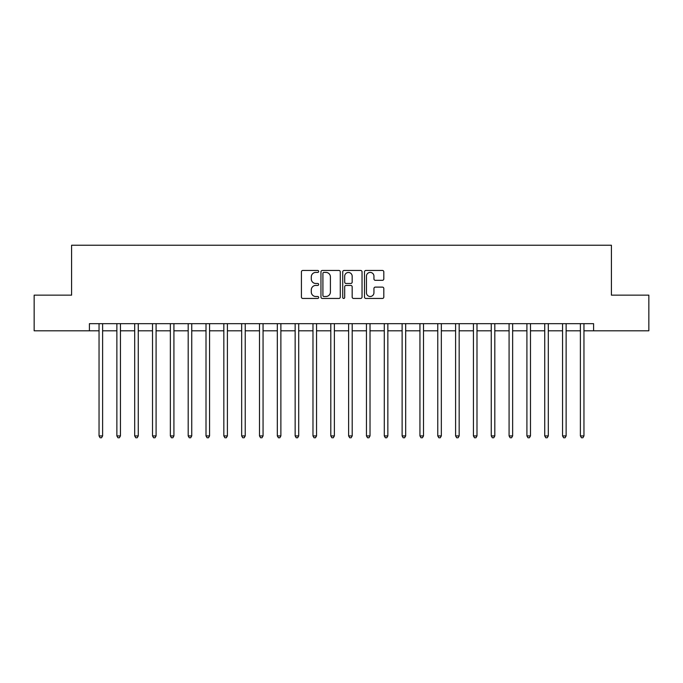 <?xml version="1.0" encoding="UTF-8"?>
<svg xmlns="http://www.w3.org/2000/svg" width="683" height="683" viewBox="0 0 683 683"><rect width="100%" height="100%" fill="white"/><g stroke="black" fill="none" stroke-linecap="round" stroke-linejoin="round"><path stroke-width="1.02" d="M318.679 271.433A0.982 0.982 0 0 0 317.697 270.451L302.825 270.451A1.4 1.4 0 0 0 301.425 271.851L301.425 297.054A1.4 1.4 0 0 0 302.825 298.454L317.697 298.454A0.982 0.982 0 0 0 318.679 297.472A0.982 0.982 0 0 0 317.697 296.49L315.777 296.49A4.482 4.482 0 0 1 311.294 292.008L311.294 289.908A4.482 4.482 0 0 1 315.777 285.434L317.697 285.434A0.982 0.982 0 0 0 318.679 284.452A0.982 0.982 0 0 0 317.697 283.471L315.777 283.471A4.482 4.482 0 0 1 311.294 278.988L311.294 276.888A4.482 4.482 0 0 1 315.777 272.415L317.697 272.415A0.982 0.982 0 0 0 318.679 271.433M382.412 280.32A1.4 1.4 0 0 0 383.812 278.92L383.812 271.851A1.4 1.4 0 0 0 382.412 270.451L365.892 270.451A1.4 1.4 0 0 0 364.491 271.851L364.491 297.054A1.4 1.4 0 0 0 365.892 298.454L382.412 298.454A1.4 1.4 0 0 0 383.812 297.054L383.812 288.508A1.4 1.4 0 0 0 382.412 287.108L375.343 287.108A1.4 1.4 0 0 0 373.942 288.508L373.942 292.742A3.748 3.748 0 0 1 370.195 296.49A3.748 3.748 0 0 1 366.455 292.742L366.455 276.154A3.748 3.748 0 0 1 370.195 272.415A3.748 3.748 0 0 1 373.942 276.154L373.942 278.92A1.4 1.4 0 0 0 375.343 280.32L382.412 280.32M89.413 330.803L34.15 330.803L34.15 295.15L71.587 295.15L71.587 245.231L611.413 245.231L611.413 295.15L648.85 295.15L648.85 330.803L593.587 330.803L593.587 323.674L89.413 323.674L89.413 330.803L99.044 330.803M340.279 271.851A1.4 1.4 0 0 0 338.879 270.451L322.359 270.451A1.4 1.4 0 0 0 320.959 271.851L320.959 297.054A1.4 1.4 0 0 0 322.359 298.454L338.879 298.454A1.4 1.4 0 0 0 340.279 297.054L340.279 271.851M344.121 270.451L360.641 270.451A1.4 1.4 0 0 1 362.041 271.851L362.041 297.054A1.4 1.4 0 0 1 360.641 298.454L353.572 298.454A1.4 1.4 0 0 1 352.172 297.054L352.172 286.834A1.4 1.4 0 0 0 350.772 285.434L346.085 285.434A1.4 1.4 0 0 0 344.684 286.834L344.684 297.472A0.982 0.982 0 0 1 343.703 298.454A0.982 0.982 0 0 1 342.721 297.472L342.721 271.851A1.4 1.4 0 0 1 344.121 270.451M102.612 330.803L116.87 330.803M120.439 330.803L134.696 330.803M138.265 330.803L152.522 330.803M156.091 330.803L170.357 330.803M173.917 330.803L188.184 330.803M191.744 330.803L206.01 330.803M209.579 330.803L223.836 330.803M227.405 330.803L241.662 330.803M245.231 330.803L259.489 330.803M263.057 330.803L277.324 330.803M280.884 330.803L295.15 330.803M298.71 330.803L312.976 330.803M316.545 330.803L330.803 330.803M334.371 330.803L348.629 330.803M352.197 330.803L366.455 330.803M370.024 330.803L384.29 330.803M387.85 330.803L402.116 330.803M405.676 330.803L419.943 330.803M423.511 330.803L437.769 330.803M441.338 330.803L455.595 330.803M459.164 330.803L473.421 330.803M476.99 330.803L491.256 330.803M494.816 330.803L509.083 330.803M512.643 330.803L526.909 330.803M530.478 330.803L544.735 330.803M548.304 330.803L562.561 330.803M566.13 330.803L580.388 330.803M583.956 330.803L593.587 330.803M323.896 272.415A0.982 0.982 0 0 0 322.914 273.388L322.914 295.508A0.982 0.982 0 0 0 323.896 296.49L325.928 296.49A4.482 4.482 0 0 0 330.41 292.008L330.41 276.888A4.482 4.482 0 0 0 325.928 272.415L323.896 272.415M352.172 276.231A3.748 3.748 0 0 0 348.432 272.483A3.748 3.748 0 0 0 344.684 276.231L344.684 282.07A1.4 1.4 0 0 0 346.085 283.471L350.772 283.471A1.4 1.4 0 0 0 352.172 282.07L352.172 276.231M102.783 323.674L102.715 323.853A1.426 1.426 90 0 0 102.612 324.382L102.612 435.916L99.044 435.916L99.044 324.382A1.426 1.426 90 0 0 98.941 323.853L98.864 323.674M102.612 435.916L101.536 437.769L100.111 437.769L99.044 435.916M120.609 323.674L120.541 323.853A1.426 1.426 93.4 0 0 120.439 324.382L120.439 435.916L116.87 435.916L116.87 324.382A1.426 1.426 93.4 0 0 116.767 323.853L116.699 323.674M120.439 435.916L119.363 437.769L117.937 437.769L116.87 435.916M138.436 323.674L138.367 323.853A1.426 1.426 93.4 0 0 138.265 324.382L138.265 435.916L134.696 435.916L134.696 324.382A1.426 1.426 93.4 0 0 134.594 323.853L134.525 323.674M138.265 435.916L137.198 437.769L135.772 437.769L134.696 435.916M156.27 323.674L156.194 323.853A1.426 1.426 93.4 0 0 156.091 324.382L156.091 435.916L152.522 435.916L152.522 324.382A1.426 1.426 93.4 0 0 152.42 323.853L152.352 323.674M156.091 435.916L155.024 437.769L153.598 437.769L152.522 435.916M174.097 323.674L174.02 323.853A1.426 1.426 93.4 0 0 173.917 324.382L173.917 435.916L170.357 435.916L170.357 324.382A1.426 1.426 93.4 0 0 170.255 323.853L170.178 323.674M173.917 435.916L172.85 437.769L171.424 437.769L170.357 435.916M191.923 323.674L191.846 323.853A1.426 1.426 93.4 0 0 191.744 324.382L191.744 435.916L188.184 435.916L188.184 324.382A1.426 1.426 93.4 0 0 188.081 323.853L188.004 323.674M191.744 435.916L190.677 437.769L189.251 437.769L188.184 435.916M209.749 323.674L209.681 323.853A1.426 1.426 93.4 0 0 209.579 324.382L209.579 435.916L206.01 435.916L206.01 324.382A1.426 1.426 93.4 0 0 205.907 323.853L205.831 323.674M209.579 435.916L208.503 437.769L207.077 437.769L206.01 435.916M227.576 323.674L227.507 323.853A1.426 1.426 93.4 0 0 227.405 324.382L227.405 435.916L223.836 435.916L223.836 324.382A1.426 1.426 93.4 0 0 223.734 323.853L223.665 323.674M227.405 435.916L226.329 437.769L224.903 437.769L223.836 435.916M245.402 323.674L245.334 323.853A1.426 1.426 93.4 0 0 245.231 324.382L245.231 435.916L241.662 435.916L241.662 324.382A1.426 1.426 93.4 0 0 241.56 323.853L241.492 323.674M245.231 435.916L244.164 437.769L242.738 437.769L241.662 435.916M263.237 323.674L263.16 323.853A1.426 1.426 93.4 0 0 263.057 324.382L263.057 435.916L259.489 435.916L259.489 324.382A1.426 1.426 93.4 0 0 259.386 323.853L259.318 323.674M263.057 435.916L261.99 437.769L260.565 437.769L259.489 435.916M281.063 323.674L280.986 323.853A1.426 1.426 93.4 0 0 280.884 324.382L280.884 435.916L277.324 435.916L277.324 324.382A1.426 1.426 93.4 0 0 277.221 323.853L277.144 323.674M280.884 435.916L279.817 437.769L278.391 437.769L277.324 435.916M298.889 323.674L298.812 323.853A1.426 1.426 93.4 0 0 298.71 324.382L298.71 435.916L295.15 435.916L295.15 324.382A1.426 1.426 93.4 0 0 295.047 323.853L294.971 323.674M298.71 435.916L297.643 437.769L296.217 437.769L295.15 435.916M316.716 323.674L316.647 323.853A1.426 1.426 93.4 0 0 316.545 324.382L316.545 435.916L312.976 435.916L312.976 324.382A1.426 1.426 93.4 0 0 312.874 323.853L312.797 323.674M316.545 435.916L315.469 437.769L314.043 437.769L312.976 435.916M334.542 323.674L334.474 323.853A1.426 1.426 93.4 0 0 334.371 324.382L334.371 435.916L330.803 435.916L330.803 324.382A1.426 1.426 93.4 0 0 330.7 323.853L330.632 323.674M334.371 435.916L333.295 437.769L331.87 437.769L330.803 435.916M352.368 323.674L352.3 323.853A1.426 1.426 93.4 0 0 352.197 324.382L352.197 435.916L348.629 435.916L348.629 324.382A1.426 1.426 93.4 0 0 348.526 323.853L348.458 323.674M352.197 435.916L351.13 437.769L349.705 437.769L348.629 435.916M370.203 323.674L370.126 323.853A1.426 1.426 93.4 0 0 370.024 324.382L370.024 435.916L366.455 435.916L366.455 324.382A1.426 1.426 93.4 0 0 366.353 323.853L366.284 323.674M370.024 435.916L368.957 437.769L367.531 437.769L366.455 435.916M388.029 323.674L387.953 323.853A1.426 1.426 93.4 0 0 387.85 324.382L387.85 435.916L384.29 435.916L384.29 324.382A1.426 1.426 93.4 0 0 384.188 323.853L384.111 323.674M387.85 435.916L386.783 437.769L385.357 437.769L384.29 435.916M405.856 323.674L405.779 323.853A1.426 1.426 93.4 0 0 405.676 324.382L405.676 435.916L402.116 435.916L402.116 324.382A1.426 1.426 93.4 0 0 402.014 323.853L401.937 323.674M405.676 435.916L404.609 437.769L403.183 437.769L402.116 435.916M423.682 323.674L423.614 323.853A1.426 1.426 93.4 0 0 423.511 324.382L423.511 435.916L419.943 435.916L419.943 324.382A1.426 1.426 93.4 0 0 419.84 323.853L419.763 323.674M423.511 435.916L422.435 437.769L421.01 437.769L419.943 435.916M441.508 323.674L441.44 323.853A1.426 1.426 93.4 0 0 441.338 324.382L441.338 435.916L437.769 435.916L437.769 324.382A1.426 1.426 93.4 0 0 437.666 323.853L437.598 323.674M441.338 435.916L440.262 437.769L438.836 437.769L437.769 435.916M459.335 323.674L459.266 323.853A1.426 1.426 93.4 0 0 459.164 324.382L459.164 435.916L455.595 435.916L455.595 324.382A1.426 1.426 93.4 0 0 455.493 323.853L455.424 323.674M459.164 435.916L458.097 437.769L456.671 437.769L455.595 435.916M477.169 323.674L477.093 323.853A1.426 1.426 93.4 0 0 476.99 324.382L476.99 435.916L473.421 435.916L473.421 324.382A1.426 1.426 93.4 0 0 473.319 323.853L473.251 323.674M476.99 435.916L475.923 437.769L474.497 437.769L473.421 435.916M494.996 323.674L494.919 323.853A1.426 1.426 93.4 0 0 494.816 324.382L494.816 435.916L491.256 435.916L491.256 324.382A1.426 1.426 93.4 0 0 491.154 323.853L491.077 323.674M494.816 435.916L493.749 437.769L492.323 437.769L491.256 435.916M512.822 323.674L512.745 323.853A1.426 1.426 93.4 0 0 512.643 324.382L512.643 435.916L509.083 435.916L509.083 324.382A1.426 1.426 93.4 0 0 508.98 323.853L508.903 323.674M512.643 435.916L511.576 437.769L510.15 437.769L509.083 435.916M530.648 323.674L530.58 323.853A1.426 1.426 93.4 0 0 530.478 324.382L530.478 435.916L526.909 435.916L526.909 324.382A1.426 1.426 93.4 0 0 526.806 323.853L526.73 323.674M530.478 435.916L529.402 437.769L527.976 437.769L526.909 435.916M548.475 323.674L548.406 323.853A1.426 1.426 93.4 0 0 548.304 324.382L548.304 435.916L544.735 435.916L544.735 324.382A1.426 1.426 93.4 0 0 544.633 323.853L544.564 323.674M548.304 435.916L547.228 437.769L545.802 437.769L544.735 435.916M566.301 323.674L566.233 323.853A1.426 1.426 93.4 0 0 566.13 324.382L566.13 435.916L562.561 435.916L562.561 324.382A1.426 1.426 93.4 0 0 562.459 323.853L562.391 323.674M566.13 435.916L565.063 437.769L563.637 437.769L562.561 435.916M584.136 323.674L584.059 323.853A1.426 1.426 93.4 0 0 583.956 324.382L583.956 435.916L580.388 435.916L580.388 324.382A1.426 1.426 93.4 0 0 580.285 323.853L580.217 323.674M583.956 435.916L582.889 437.769L581.464 437.769L580.388 435.916"/></g></svg>
